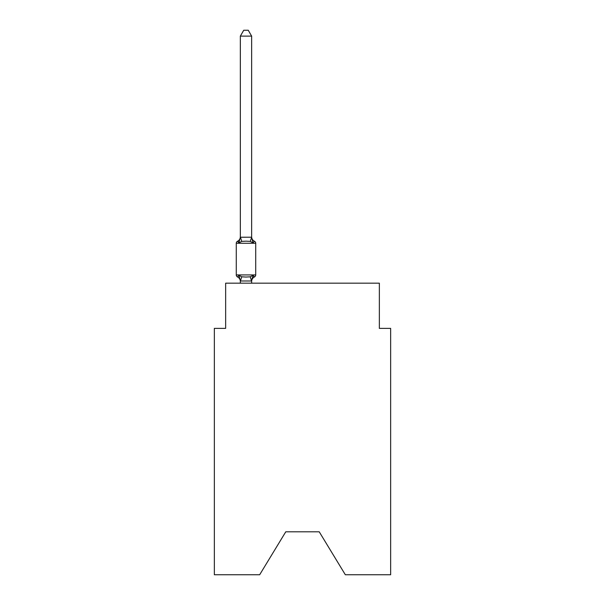 <?xml version="1.0" encoding="UTF-8"?>
<svg xmlns="http://www.w3.org/2000/svg" width="605" height="605" viewBox="0 0 605 605"><rect width="100%" height="100%" fill="white"/><g stroke="black" fill="none" stroke-linecap="round" stroke-linejoin="round"><path stroke-width="0.91" d="M319.228 531.803L345.334 574.75L390.648 574.75L390.648 328.379L379.35 328.379L379.35 283.178L225.65 283.178L225.65 328.379L214.351 328.379L214.351 574.75L259.666 574.75L285.772 531.803L319.228 531.803L285.772 531.803M253.056 275.366L254.44 276.954A2.261 2.261 0 0 0 255.711 274.927L255.711 243.278L255.711 274.927A2.261 2.261 0 0 1 254.44 276.954L253.056 275.366L254.44 276.954L253.056 275.366L254.44 276.954L253.056 275.366L254.44 276.954L253.056 275.366L254.44 276.954L253.056 275.366L254.44 276.954L253.056 275.366L254.44 276.954L253.056 275.366L254.44 276.954L253.056 275.366L254.44 276.954L253.056 275.366L254.44 276.954L253.056 275.366L254.44 276.954L253.056 275.366L254.44 276.954L253.056 275.366L254.44 276.954L253.056 275.366L254.44 276.954L253.056 275.366L251.551 280.992L240.435 280.992L238.93 275.366L237.546 276.954A2.261 2.261 0 0 1 236.275 274.927A2.261 2.261 0 0 0 237.546 276.954L238.93 275.366L237.546 276.954A2.261 2.261 0 0 1 236.275 274.927A2.261 2.261 0 0 0 237.546 276.954L238.93 275.366L237.546 276.954A2.261 2.261 0 0 1 236.275 274.927A2.261 2.261 0 0 0 237.546 276.954L238.93 275.366L237.546 276.954A2.261 2.261 0 0 1 236.275 274.927A2.261 2.261 0 0 0 237.546 276.954L238.93 275.366L237.546 276.954A2.261 2.261 0 0 1 236.275 274.927A2.261 2.261 0 0 0 237.546 276.954L238.93 275.366L237.546 276.954A2.261 2.261 0 0 1 236.275 274.927A2.261 2.261 0 0 0 237.546 276.954L238.93 275.366L237.546 276.954A2.261 2.261 0 0 1 236.275 274.927A2.261 2.261 0 0 0 237.546 276.954L238.93 275.366L237.546 276.954A2.261 2.261 0 0 1 236.275 274.927A2.261 2.261 0 0 0 237.546 276.954L238.93 275.366L237.546 276.954A2.261 2.261 0 0 1 236.275 274.927A2.261 2.261 0 0 0 237.546 276.954L238.93 275.366L237.546 276.954A2.261 2.261 0 0 1 236.275 274.927A2.261 2.261 0 0 0 237.546 276.954L238.93 275.366L237.546 276.954A2.261 2.261 0 0 1 236.275 274.927A2.261 2.261 0 0 0 237.546 276.954L238.93 275.366L237.546 276.954A2.261 2.261 0 0 1 236.275 274.927A2.261 2.261 0 0 0 237.546 276.954L238.93 275.366L237.546 276.954A2.261 2.261 0 0 1 236.275 274.927A2.261 2.261 0 0 0 237.546 276.954L238.93 275.366L237.546 276.954A2.261 2.261 0 0 1 236.275 274.927A2.261 2.261 0 0 0 237.546 276.954L238.93 275.366L237.546 276.954A2.261 2.261 0 0 1 236.275 274.927A2.261 2.261 0 0 0 237.546 276.954L238.93 275.366L237.546 276.954A2.261 2.261 0 0 1 236.275 274.927A2.261 2.261 0 0 0 237.546 276.954L238.93 275.366L237.546 276.954A2.261 2.261 0 0 1 236.275 274.927A2.261 2.261 0 0 0 237.546 276.954L238.93 275.366L237.546 276.954A2.261 2.261 0 0 1 236.275 274.927A2.261 2.261 0 0 0 237.546 276.954L238.93 275.366L237.546 276.954A2.261 2.261 0 0 1 236.275 274.927A2.261 2.261 0 0 0 237.546 276.954L238.93 275.366L237.546 276.954A2.261 2.261 0 0 1 236.275 274.927A2.261 2.261 0 0 0 237.546 276.954L238.93 275.366L237.546 276.954A2.261 2.261 0 0 1 236.275 274.927A2.261 2.261 0 0 0 237.546 276.954L238.93 275.366L237.546 276.954A2.261 2.261 0 0 1 236.275 274.927A2.261 2.261 0 0 0 237.546 276.954L238.93 275.366L237.546 276.954A2.261 2.261 0 0 1 236.275 274.927A2.261 2.261 0 0 0 237.546 276.954L238.93 275.366L237.546 276.954A2.261 2.261 0 0 1 236.275 274.927A2.261 2.261 0 0 0 237.546 276.954L238.93 275.366L237.546 276.954A2.261 2.261 0 0 1 236.275 274.927A2.261 2.261 0 0 0 237.546 276.954L238.93 275.366L237.546 276.954A2.261 2.261 0 0 1 236.275 274.927A2.261 2.261 0 0 0 237.546 276.954L238.93 275.366L237.546 276.954A2.261 2.261 0 0 1 236.275 274.927A2.261 2.261 0 0 0 237.546 276.954L238.93 275.366L237.546 276.954A2.261 2.261 0 0 1 236.275 274.927A2.261 2.261 0 0 0 237.546 276.954L238.93 275.366L241.75 276.818L245.993 277.045L250.236 276.818L253.056 275.366L254.44 276.954A2.261 2.261 0 0 0 255.711 274.927A2.261 2.261 0 0 1 254.44 276.954L253.798 276.644L254.44 276.954A2.261 2.261 0 0 0 255.711 274.927A2.261 2.261 0 0 1 254.44 276.954A2.261 2.261 0 0 0 255.711 274.927A2.261 2.261 0 0 1 254.44 276.954L253.798 276.644L254.44 276.954A2.261 2.261 0 0 0 255.711 274.927A2.261 2.261 0 0 1 254.44 276.954A2.261 2.261 0 0 0 255.711 274.927A2.261 2.261 0 0 1 254.44 276.954L253.798 276.644L254.44 276.954A2.261 2.261 0 0 0 255.711 274.927A2.261 2.261 0 0 1 254.44 276.954A2.261 2.261 0 0 0 255.711 274.927A2.261 2.261 0 0 1 254.44 276.954L253.798 276.644L254.44 276.954A2.261 2.261 0 0 0 255.711 274.927A2.261 2.261 0 0 1 254.44 276.954A2.261 2.261 0 0 0 255.711 274.927A2.261 2.261 0 0 1 254.44 276.954L253.798 276.644L254.44 276.954A2.261 2.261 0 0 0 255.711 274.927A2.261 2.261 0 0 1 254.44 276.954A2.261 2.261 0 0 0 255.711 274.927A2.261 2.261 0 0 1 254.44 276.954L253.798 276.644L254.44 276.954A2.261 2.261 0 0 0 255.711 274.927A2.261 2.261 0 0 1 254.44 276.954A2.261 2.261 0 0 0 255.711 274.927A2.261 2.261 0 0 1 254.44 276.954L253.798 276.644L254.44 276.954A2.261 2.261 0 0 0 255.711 274.927A2.261 2.261 0 0 1 254.44 276.954A2.261 2.261 0 0 0 255.711 274.927A2.261 2.261 0 0 1 254.44 276.954L253.798 276.644L254.44 276.954A2.261 2.261 0 0 0 255.711 274.927A2.261 2.261 0 0 1 254.44 276.954A2.261 2.261 0 0 0 255.711 274.927A2.261 2.261 0 0 1 254.44 276.954L253.798 276.644L254.44 276.954A2.261 2.261 0 0 0 255.711 274.927A2.261 2.261 0 0 1 254.44 276.954A2.261 2.261 0 0 0 255.711 274.927A2.261 2.261 0 0 1 254.44 276.954L253.798 276.644L254.44 276.954A2.261 2.261 0 0 0 255.711 274.927A2.261 2.261 0 0 1 254.44 276.954A2.261 2.261 0 0 0 255.711 274.927A2.261 2.261 0 0 1 254.44 276.954L253.798 276.644L254.44 276.954A2.261 2.261 0 0 0 255.711 274.927A2.261 2.261 0 0 1 254.44 276.954A2.261 2.261 0 0 0 255.711 274.927A2.261 2.261 0 0 1 254.44 276.954L253.798 276.644L254.44 276.954A2.261 2.261 0 0 0 255.711 274.927A2.261 2.261 0 0 1 254.44 276.954A2.261 2.261 0 0 0 255.711 274.927A2.261 2.261 0 0 1 254.44 276.954L253.798 276.644L254.44 276.954A2.261 2.261 0 0 0 255.711 274.927A2.261 2.261 0 0 1 254.44 276.954A2.261 2.261 0 0 0 255.711 274.927A2.261 2.261 0 0 1 254.44 276.954L253.798 276.644M251.642 36.126L240.344 36.126L243.732 30.25L248.254 30.25L251.642 36.126L251.642 237.447L253.056 242.839L254.44 241.251L253.056 242.839L250.236 241.387L245.993 241.161L241.75 241.387L238.93 242.839L237.546 241.251A2.261 2.261 0 0 0 236.275 243.278A2.261 2.261 0 0 1 237.546 241.251L238.188 241.561L237.546 241.251A2.261 2.261 0 0 0 236.275 243.278A2.261 2.261 0 0 1 237.546 241.251A2.261 2.261 0 0 0 236.275 243.278A2.261 2.261 0 0 1 237.546 241.251L238.188 241.561L237.546 241.251A2.261 2.261 0 0 0 236.275 243.278A2.261 2.261 0 0 1 237.546 241.251A2.261 2.261 0 0 0 236.275 243.278A2.261 2.261 0 0 1 237.546 241.251L238.188 241.561L237.546 241.251A2.261 2.261 0 0 0 236.275 243.278A2.261 2.261 0 0 1 237.546 241.251A2.261 2.261 0 0 0 236.275 243.278A2.261 2.261 0 0 1 237.546 241.251L238.188 241.561L237.546 241.251A2.261 2.261 0 0 0 236.275 243.278A2.261 2.261 0 0 1 237.546 241.251A2.261 2.261 0 0 0 236.275 243.278A2.261 2.261 0 0 1 237.546 241.251L238.188 241.561L237.546 241.251A2.261 2.261 0 0 0 236.275 243.278A2.261 2.261 0 0 1 237.546 241.251A2.261 2.261 0 0 0 236.275 243.278A2.261 2.261 0 0 1 237.546 241.251L238.188 241.561L237.546 241.251A2.261 2.261 0 0 0 236.275 243.278A2.261 2.261 0 0 1 237.546 241.251A2.261 2.261 0 0 0 236.275 243.278A2.261 2.261 0 0 1 237.546 241.251L238.188 241.561L237.546 241.251A2.261 2.261 0 0 0 236.275 243.278A2.261 2.261 0 0 1 237.546 241.251A2.261 2.261 0 0 0 236.275 243.278A2.261 2.261 0 0 1 237.546 241.251L238.188 241.561L237.546 241.251A2.261 2.261 0 0 0 236.275 243.278A2.261 2.261 0 0 1 237.546 241.251A2.261 2.261 0 0 0 236.275 243.278A2.261 2.261 0 0 1 237.546 241.251L238.188 241.561L237.546 241.251A2.261 2.261 0 0 0 236.275 243.278A2.261 2.261 0 0 1 237.546 241.251A2.261 2.261 0 0 0 236.275 243.278A2.261 2.261 0 0 1 237.546 241.251L238.188 241.561L237.546 241.251A2.261 2.261 0 0 0 236.275 243.278A2.261 2.261 0 0 1 237.546 241.251A2.261 2.261 0 0 0 236.275 243.278A2.261 2.261 0 0 1 237.546 241.251L238.188 241.561L237.546 241.251A2.261 2.261 0 0 0 236.275 243.278A2.261 2.261 0 0 1 237.546 241.251A2.261 2.261 0 0 0 236.275 243.278A2.261 2.261 0 0 1 237.546 241.251L238.188 241.561L237.546 241.251A2.261 2.261 0 0 0 236.275 243.278A2.261 2.261 0 0 1 237.546 241.251A2.261 2.261 0 0 0 236.275 243.278A2.261 2.261 0 0 1 237.546 241.251L238.188 241.561L237.546 241.251A2.261 2.261 0 0 0 236.275 243.278A2.261 2.261 0 0 1 237.546 241.251A2.261 2.261 0 0 0 236.275 243.278A2.261 2.261 0 0 1 237.546 241.251L238.188 241.561M251.642 237.447L250.236 241.387M251.642 280.758L252.172 278.103L251.642 280.758M237.546 241.251L238.93 242.839L237.546 241.251A2.261 2.261 0 0 0 236.275 243.278A2.261 2.261 0 0 1 237.546 241.251L238.93 242.839L237.546 241.251A4.976 4.976 0 0 0 240.344 236.774M253.056 242.839L254.44 241.251A2.261 2.261 0 0 1 255.711 243.278L236.275 243.278L236.275 274.927L255.711 274.927M240.344 281.431L240.344 280.758L240.344 281.431A4.976 4.976 0 0 0 237.546 276.954M240.344 36.126L240.344 237.243L251.551 237.213M238.93 242.839L240.344 237.243M251.642 283.178L251.642 280.962M240.344 283.178L240.344 280.962M254.44 276.954A4.976 4.976 0 0 0 251.642 281.431M251.642 236.774A4.976 4.976 0 0 0 254.44 241.251M241.75 276.818L240.435 280.992M250.236 276.818L251.551 280.992M240.435 237.213L241.75 241.387"/></g></svg>
